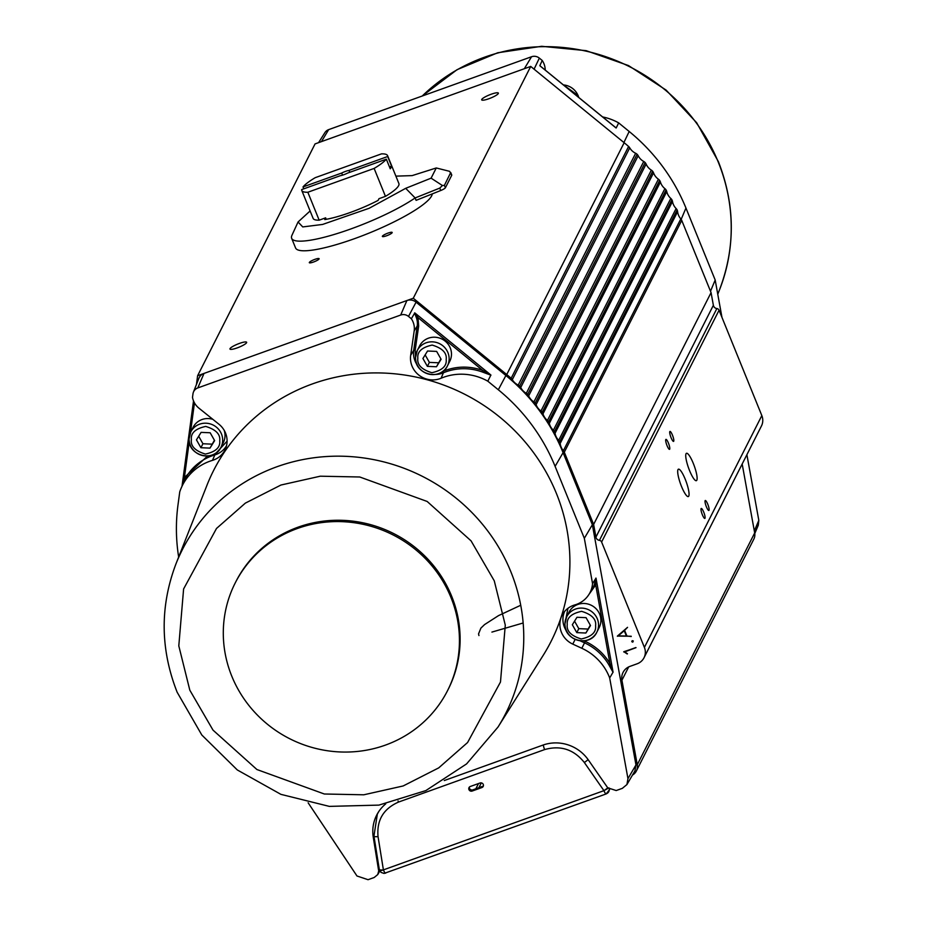<?xml version="1.0" encoding="UTF-8"?>
<svg xmlns="http://www.w3.org/2000/svg" width="926" height="926" viewBox="0 0 926 926"><rect width="100%" height="100%" fill="white"/><g stroke="black" fill="none" stroke-linecap="round" stroke-linejoin="round"><path stroke-width="1.39" d="M216.418 452.698L227.09 441.17M609.273 789.427A4.757 4.584 20.5 0 1 606.31 793.779M237.172 347.91A8.994 1.69 -22.1 0 0 246.64 342.273A8.994 1.69 -22.1 0 0 239.452 343.407A8.994 1.69 -22.1 0 0 229.972 349.044A8.994 1.69 -22.1 0 0 237.172 347.91M488.882 98.735A8.994 1.69 -22.1 0 0 498.362 93.109A8.994 1.69 -22.1 0 0 491.174 94.232A8.994 1.69 -22.1 0 0 481.694 99.869A8.994 1.69 -22.1 0 0 488.882 98.735M313.544 262.012A5.29 0.995 -22.1 0 0 319.123 258.701A5.29 0.995 -22.1 0 0 314.886 259.361A5.29 0.995 -22.1 0 0 309.319 262.683A5.29 0.995 -22.1 0 0 313.544 262.012M386.605 235.771A5.29 0.995 -22.1 0 0 392.173 232.449A5.29 0.995 -22.1 0 0 387.948 233.12A5.29 0.995 -22.1 0 0 382.369 236.431A5.29 0.995 -22.1 0 0 386.605 235.771M713.367 305.291A3.97 3.808 -153.1 0 0 716.863 308.555L599.435 540.356A3.97 3.808 26.9 0 1 595.927 537.103L713.367 305.291L711.064 292.616L681.744 220.411A5.29 5.081 -153.1 0 0 680.818 218.906A13.23 12.698 26.9 0 1 677.612 211.66A5.29 5.081 -153.1 0 0 676.119 208.535A13.23 12.698 26.9 0 1 672.484 201.463A5.29 5.081 -153.1 0 0 670.806 198.43A13.23 12.698 26.9 0 1 666.755 191.578A5.29 5.081 -153.1 0 0 664.891 188.638A13.23 12.698 26.9 0 1 660.423 182.028A5.29 5.081 -153.1 0 0 658.386 179.193A13.23 12.698 26.9 0 1 653.536 172.838A5.29 5.081 -153.1 0 0 651.337 170.129A13.23 12.698 26.9 0 1 646.105 164.064A5.29 5.081 -153.1 0 0 643.744 161.483A13.23 12.698 26.9 0 1 638.164 155.718A5.29 5.081 -153.1 0 0 635.653 153.276A13.23 12.698 26.9 0 1 629.738 147.836A5.29 5.081 -153.1 0 0 628.604 146.47A192.573 184.841 -153.1 0 0 624.159 142.731L530.714 66.429L315.06 143.912L197.62 375.713L196.439 384.475M651.337 170.129L533.897 401.93A5.29 5.081 26.9 0 1 536.108 404.65L653.536 172.838M658.386 179.193L540.958 411.005A5.29 5.081 26.9 0 1 542.995 413.829L660.423 182.028M664.891 188.638L547.451 420.439A5.29 5.081 26.9 0 1 549.315 423.39L666.755 191.578M670.806 198.43L553.378 430.231A5.29 5.081 26.9 0 1 555.056 433.275L672.484 201.463M676.119 208.535L558.691 440.336A5.29 5.081 26.9 0 1 560.184 443.461L677.612 211.66M706.399 506.811A5.29 1.1 70.2 0 0 708.853 510.469A5.29 1.1 70.2 0 0 707.742 504.172A5.29 1.1 70.2 0 0 705.276 500.515A5.29 1.1 70.2 0 0 706.399 506.811M702.371 514.763A5.29 1.1 70.2 0 0 704.825 518.421A5.29 1.1 70.2 0 0 703.714 512.113A5.29 1.1 70.2 0 0 701.248 508.455A5.29 1.1 70.2 0 0 702.371 514.763M689.581 470.628A14.55 3.021 70.2 0 0 696.352 480.675A14.55 3.021 70.2 0 0 693.273 463.336A14.55 3.021 70.2 0 0 686.513 453.289A14.55 3.021 70.2 0 0 689.581 470.628M681.536 486.52A14.55 3.021 70.2 0 0 688.296 496.567A14.55 3.021 70.2 0 0 685.217 479.228A14.55 3.021 70.2 0 0 678.457 469.181A14.55 3.021 70.2 0 0 681.536 486.52M667.067 445.684A5.29 1.1 70.2 0 0 669.533 449.341A5.29 1.1 70.2 0 0 668.41 443.045A5.29 1.1 70.2 0 0 665.944 439.387A5.29 1.1 70.2 0 0 667.067 445.684M671.095 437.743A5.29 1.1 70.2 0 0 673.549 441.389A5.29 1.1 70.2 0 0 672.438 435.093A5.29 1.1 70.2 0 0 669.973 431.435A5.29 1.1 70.2 0 0 671.095 437.743M540.691 66.441L539.87 65.584L542.219 60.468A17.964 17.235 26.9 0 1 543.932 63.686A17.964 17.235 26.9 0 1 545.217 70.075M635.653 153.276L518.213 385.077A13.23 12.698 26.9 0 1 512.298 379.648A5.29 5.081 26.9 0 0 511.164 378.271A192.573 184.841 -153.1 0 0 506.73 374.544L413.274 298.241L406.896 300.533L400.692 315.037L197.805 387.925A7.871 7.558 26.9 0 0 192.978 393.851L192.492 397.393A17.964 17.235 -153.1 0 0 193.499 400.865A17.964 17.235 -153.1 0 0 198.997 408.216L218.895 424.189A21.715 20.847 26.9 0 1 225.539 433.067A21.715 20.847 26.9 0 1 225.678 448.358A21.715 20.847 26.9 0 1 212.482 460.361L214.844 454.897A21.194 20.349 -153.1 0 0 226.523 445.684M483.395 785.908A2.651 2.535 26.9 0 1 482.62 786.348L472.885 789.855A2.651 2.535 26.9 0 1 469.285 787.193M472.885 789.855L472.156 791.047A2.512 2.408 26.9 0 1 468.915 787.829A2.512 2.408 26.9 0 1 470.304 786.487L480.05 782.991A2.512 2.408 -153.1 0 1 483.106 786.591A2.512 2.408 -153.1 0 1 481.902 787.551L482.62 786.348M206.915 485.386A189.136 181.531 26.9 0 1 380.54 372.958A189.136 181.531 26.9 0 1 556.41 493.465A189.136 181.531 26.9 0 1 543.006 655.654L497.98 727.095A181.23 173.949 26.9 0 0 510.828 571.689A181.23 173.949 26.9 0 0 342.319 456.217A181.23 173.949 26.9 0 0 175.94 563.946L206.915 485.386M385.76 873.021A4.757 0.995 -109.8 0 1 385.61 873.172A4.757 0.995 -109.8 0 1 383.399 869.884A4.757 1.1 170.9 0 1 379.301 869.445L379.301 869.445A4.757 1.1 170.9 0 1 379.336 869.259M378.63 811.778A38.29 36.751 -153.1 0 0 378.132 812.623M189.089 438.855A16.934 16.251 26.9 0 1 190.779 431.933L193.129 427.291A16.934 16.251 26.9 0 1 212.876 419.351M564.964 623.754A16.934 16.251 26.9 0 1 566.654 616.832L569.004 612.202A16.934 16.251 26.9 0 1 584.7 603.497A16.934 16.251 26.9 0 1 599.689 614.251A16.934 16.251 26.9 0 1 599.215 627.504L596.865 632.134A16.934 16.251 26.9 0 1 581.169 640.838A16.934 16.251 26.9 0 1 566.18 630.085A16.934 16.251 26.9 0 1 564.964 623.927M400.692 315.037A7.871 7.558 26.9 0 1 408.505 316.426L411.364 318.764L414.802 312.895L418.008 317.606L418.679 325.917L415.172 350.294L415.531 357.494A16.934 16.251 26.9 0 1 417.244 350.572L419.594 345.93A16.934 16.251 26.9 0 1 435.289 337.238A16.934 16.251 26.9 0 1 450.279 347.991A16.934 16.251 26.9 0 1 449.793 361.233L447.443 365.874A16.934 16.251 26.9 0 1 431.748 374.579A16.934 16.251 26.9 0 1 416.758 363.825A16.934 16.251 26.9 0 1 415.554 357.656M235.181 583.021L235.852 581.702A119.037 114.257 26.9 0 1 346.231 520.516A119.037 114.257 26.9 0 1 451.622 596.124A119.037 114.257 26.9 0 1 448.23 689.291L447.559 690.611A119.037 114.257 26.9 0 1 337.191 751.796A119.037 114.257 26.9 0 1 231.789 676.188A119.037 114.257 26.9 0 1 235.181 583.021A119.037 114.257 26.9 0 1 345.56 521.847A119.037 114.257 26.9 0 1 450.95 597.455A119.037 114.257 26.9 0 1 447.559 690.611M432.268 193.893A73.675 13.89 157.9 0 1 354.484 238.676A73.675 13.89 157.9 0 1 295.568 247.948L291.655 238.318A73.675 13.89 157.9 0 1 291.968 235.25L298.056 221.985L310.106 210.966M451.564 174.875A5.29 0.995 157.9 0 1 451.761 175.026A5.29 0.995 157.9 0 1 451.726 175.269L445.394 187.77A5.29 0.995 157.9 0 1 440.753 190.501L416.098 200.352L415.126 197.944A73.675 13.89 157.9 0 1 350.572 229.046A73.675 13.89 157.9 0 1 291.655 238.318M303.774 188.835L303.01 186.936A46.288 8.728 157.9 0 1 315.222 177.676L381.5 153.866A46.288 8.728 157.9 0 1 387.566 155.637L398.898 183.556A46.288 8.728 157.9 0 1 385.459 196.347L378.977 198.685L378.109 200.398A46.161 8.704 157.9 0 1 350.155 212.529A46.161 8.704 157.9 0 1 324.783 219.555L325.651 217.841L319.169 220.168A46.288 8.728 157.9 0 1 313.115 218.386L301.783 190.467A46.288 8.728 157.9 0 1 301.668 189.587L340.351 175.685A6.609 1.25 -22.1 0 0 343.835 174.713A6.609 1.25 -22.1 0 0 347.655 173.069L386.339 159.168A46.288 8.728 157.9 0 1 374.127 168.428L307.837 192.249L319.169 220.168M387.566 155.637A46.288 8.728 157.9 0 1 387.67 156.517L348.998 170.419A6.609 1.25 -22.1 0 0 345.514 171.403A6.609 1.25 -22.1 0 0 341.682 173.046L303.01 186.936M348.998 170.419L349.762 172.305M632.458 775.085A10.58 10.151 -153.1 0 0 637.262 764.749L621.925 680.24A13.23 12.698 26.9 0 1 629.946 666.384L637.111 663.803A13.23 12.698 -153.1 0 0 644.021 657.749L761.461 425.948A13.23 12.698 -153.1 0 0 761.832 415.589L719.051 310.222A2.651 2.535 -153.1 0 0 716.863 308.555M636.37 770.988L753.799 539.187A10.58 10.151 -153.1 0 0 754.69 532.936L742.177 464.007M193.418 392.149L198.847 378.387A9.26 8.89 26.9 0 1 204.009 373.421L197.62 375.713M644.021 657.749A13.23 12.698 -153.1 0 0 644.403 647.401L601.611 542.023L719.051 310.222M599.435 540.356A2.651 2.535 26.9 0 1 601.611 542.023M595.927 537.103L593.635 524.429L564.304 452.212L681.744 220.411M680.818 218.906L563.378 450.707A5.29 5.081 26.9 0 1 564.304 452.212M563.378 450.707A13.23 12.698 26.9 0 1 560.184 443.461M558.691 440.336A13.23 12.698 26.9 0 1 555.056 433.275M553.378 430.231A13.23 12.698 26.9 0 1 549.315 423.39M547.451 420.439A13.23 12.698 26.9 0 1 542.995 413.829M540.958 411.005A13.23 12.698 26.9 0 1 536.108 404.65M533.897 401.93A13.23 12.698 26.9 0 1 528.677 395.865L646.105 164.064M643.744 161.483L526.315 393.284A5.29 5.081 26.9 0 1 528.677 395.865M526.315 393.284A13.23 12.698 26.9 0 1 520.725 387.519L638.164 155.718M518.213 385.077A5.29 5.081 26.9 0 1 520.725 387.519M197.805 387.925L204.009 373.421L406.896 300.533A9.26 8.89 26.9 0 1 416.075 302.154L505.897 375.505A191.254 183.568 26.9 0 1 563.089 452.652L592.362 524.741L635.965 764.934L634.947 770.837L626.925 784.553L622.33 788.35L616.195 790.549L607.734 787.806L588.311 759.899A38.417 36.878 26.9 0 0 542.81 745.141L444.283 780.537M617.457 636.035L627.539 627.33L624.483 630.502L626.798 636.197L631.219 636.255L617.457 636.035M624.622 630.386L626.902 636L631.208 636.521M623.823 651.707L636.023 647.656L624.413 651.985L627.261 653.976L623.823 651.707M624.726 651.881L627.458 653.733M632.192 640.688L633.303 640.954L632.782 642.146L631.775 641.672L632.192 640.688L633.21 641.162L632.782 642.146M542.219 60.468L539.349 58.118A7.871 7.558 -153.1 0 0 531.547 56.741L328.661 129.628A7.871 7.558 -153.1 0 0 324.887 132.649L318.579 142.639M530.714 66.429L413.274 298.241M711.064 292.616L593.635 524.429M754.783 533.526L758.278 525.274L758.811 520.343L746.888 454.701M721.967 317.41L715.185 280.011L710.508 291.239M715.185 280.011L685.958 208.061A189.865 182.237 -153.1 0 0 629.182 131.48L618.672 122.892L616.184 127.973L614.725 126.885M178.66 557.07A189.865 182.237 26.9 0 1 178 504.855L179.748 491.868A52.354 50.247 26.9 0 1 180.686 489.298A52.354 50.247 26.9 0 1 212.482 460.361M379.232 868.993L377.739 874.572L374.197 877.489L368.05 879.7L356.985 875.996L308.15 802.807M592.362 524.741L584.329 538.307L592.547 583.6L596.008 578.125L595.696 584.931L609.968 663.56L613.07 672.114L609.678 677.971L627.955 778.639L626.925 784.553M487.817 381.188A52.354 50.247 -153.1 0 0 441.089 378.236A21.715 20.847 26.9 0 1 419.189 375.354A21.715 20.847 26.9 0 1 410.681 355.283L414.188 330.906L417.221 326.021A18.485 17.744 -153.1 0 0 416.584 318.266L418.008 317.606L482.608 370.354L490.896 375.03L487.817 381.188L498.327 389.777A189.865 182.237 26.9 0 1 555.102 466.357L584.329 538.307M617.353 636.231L627.446 627.527M623.719 651.904L635.803 647.563M602.595 116.931A52.354 50.247 26.9 0 1 618.672 122.892M615.038 127.082L616.184 127.973M539.87 65.584L540.471 66.197M182.04 485.988L184.401 477.492L185.397 478.453L180.686 489.298M378.56 870.139L373.259 837.162A38.417 36.878 26.9 0 1 378.259 812.345A38.417 36.878 26.9 0 1 385.748 803.849M609.678 677.971A52.354 50.247 -153.1 0 0 581.817 648.269L572.777 644.114A21.715 20.847 26.9 0 1 562.973 613.707A21.715 20.847 26.9 0 1 574.815 604.933A25.893 24.863 -153.1 0 0 588.936 594.469A25.893 24.863 -153.1 0 0 592.547 583.6M414.188 330.906A17.964 17.235 -153.1 0 0 411.364 318.764M472.156 791.047L481.902 787.551M608.926 787.864L603.937 790.654A4.757 0.648 -34.8 0 0 607.711 787.783M613.047 672.299L608.683 664.486A52.875 50.745 -153.1 0 0 584.538 642.841L581.817 648.269M587.501 596.506L595.696 584.931L594.295 584.804L595.904 578.09M416.584 318.266L414.57 312.919M490.942 375.192L482.029 371.882A52.875 50.745 -153.1 0 0 443.392 372.796L441.089 378.236M617.989 636.093L626.462 636.197L624.24 630.71L617.989 636.093M632.794 641.301L632.157 641.533L632.794 641.301M224.15 430.266A16.934 16.251 26.9 0 1 223.328 442.593L220.978 447.235A16.934 16.251 26.9 0 1 205.283 455.939A16.934 16.251 26.9 0 1 190.293 445.186A16.934 16.251 26.9 0 1 189.089 439.017M580.197 640.838L584.538 642.841L585.232 641.359C595.777 646.302 604.018 653.698 609.968 663.56L608.683 664.486M567.939 608.324L564.941 623.754M442.883 371.349L442.998 371.291C455.916 366.071 469.112 365.758 482.608 370.354L482.029 371.882M626.381 636L618.221 635.896M209.994 448.115L200.907 447.721L196.451 439.85L201.092 432.373L210.179 432.766L214.635 440.637L209.994 448.115L214.415 440.255M585.88 633.025L576.794 632.62L572.337 624.749L576.967 617.272L586.054 617.665L590.51 625.536L585.88 633.025L590.302 625.166M436.459 366.754L427.372 366.36L422.916 358.489L427.557 351.012L436.644 351.405L441.1 359.276L436.459 366.754L440.88 358.894M198.685 436.25L202.921 443.751L200.907 447.721M202.921 443.751L212.008 444.144M574.56 621.161L578.796 628.65L576.794 632.62M578.796 628.65L587.894 629.043M425.15 354.901L429.386 362.39L427.372 366.36M429.386 362.39L438.473 362.784M405.692 188.325L431.099 178.162L442.42 185.524L439.781 188.094L415.126 197.944L405.692 188.325L369.173 208.269L322.595 224.439L302.756 226.928L298.056 221.985M395.888 176.137L412.128 175.616L436.273 167.965L449.608 171.333L451.726 175.269M523.155 622.99L491.914 632.088M431.099 178.162L436.273 167.965M445.394 187.77L444.411 185.362L442.42 185.524M444.411 185.362L450.73 172.514L451.761 175.026M385.459 196.347L374.127 168.428M325.651 217.841L326.137 219.323M387.67 156.517L391.582 166.148A46.288 8.728 157.9 0 1 390.24 168.798L386.339 159.168M307.837 192.249A46.288 8.728 157.9 0 1 301.783 190.467M389.476 166.9L391.582 166.148M342.539 175.141L341.682 173.046M606.298 793.79A4.757 0.995 -109.8 0 1 606.148 793.941A4.757 0.995 -109.8 0 1 603.937 790.654L383.399 869.884A4.757 0.903 157.9 0 1 379.591 870.475A4.757 0.903 157.9 0 1 379.614 870.266M422.21 96.026L457.074 69.67L497.725 52.759L541.652 46.3L586.158 50.664L628.511 65.572L666.118 90.1L696.688 122.764L718.345 161.564C735.198 204.6 735.591 247.335 719.525 289.792A181.23 173.949 -153.1 0 0 718.298 162.177A181.23 173.949 -153.1 0 0 484.506 57.215A181.23 173.949 -153.1 0 0 422.279 95.991M214.728 453.833L214.844 454.897A52.875 50.745 -153.1 0 0 185.397 478.453M494.264 580.81L505.283 625.119L500.48 682.022L467.584 742.525L438.727 767.874L403.146 785.966L363.791 794.797L324.32 793.999L256.919 769.529L213.015 730.128L189.818 690.183L178.799 645.862L183.603 588.959L216.499 528.468L245.355 503.119L280.948 485.027L320.292 476.195L359.763 476.994L427.164 501.464L471.068 540.865L494.264 580.81M578.715 97.427A16.934 16.251 -153.1 0 0 578.113 95.656A16.934 16.251 -153.1 0 0 563.402 84.914M219.717 440.857C220.446 447.42 215.665 451.83 205.387 454.064C195.166 450.939 190.49 446.124 191.381 439.63C190.652 433.067 195.421 428.657 205.711 426.423C215.92 429.548 220.596 434.363 219.717 440.857M222.668 440.313A16.934 16.251 26.9 0 1 220.978 447.235C214.23 462.711 187.874 455.789 189.066 438.936L190.779 431.933A16.934 16.251 26.9 0 1 206.475 423.228A16.934 16.251 26.9 0 1 221.464 433.981A16.934 16.251 26.9 0 1 222.668 440.313M595.592 625.756C596.321 632.331 591.54 636.729 581.262 638.963C571.041 635.838 566.376 631.023 567.256 624.529C566.527 617.966 571.307 613.568 581.586 611.334C591.807 614.459 596.471 619.262 595.592 625.756M598.555 625.212A16.934 16.251 26.9 0 1 596.865 632.134C590.105 647.61 563.749 640.699 564.941 623.835L566.654 616.832A16.934 16.251 26.9 0 1 582.35 608.127A16.934 16.251 26.9 0 1 597.339 618.881A16.934 16.251 26.9 0 1 598.555 625.212M446.182 359.496C446.911 366.071 442.13 370.469 431.852 372.703C421.631 369.578 416.955 364.763 417.846 358.269C417.117 351.706 421.886 347.308 432.176 345.074C442.385 348.188 447.061 353.003 446.182 359.496M449.133 358.952A16.934 16.251 26.9 0 1 447.443 365.874C440.695 381.35 414.339 374.428 415.531 357.575L417.244 350.572A16.934 16.251 26.9 0 1 432.94 341.868A16.934 16.251 26.9 0 1 447.929 352.621A16.934 16.251 26.9 0 1 449.133 358.952M383.399 869.884L378.04 836.583A4.757 1.1 170.9 0 1 373.942 836.143A4.757 1.1 170.9 0 1 373.988 835.958M543.365 744.944A4.757 0.995 70.2 0 0 544.615 749.585C560.577 745.094 573.807 749.389 584.318 762.468L603.937 790.654M378.04 836.583C376.604 820.239 383.433 808.734 398.516 802.078A4.757 0.995 -109.8 0 1 398.064 800.886M398.516 802.078L544.615 749.585M531.547 56.741L524.324 68.721M534.07 69.172L539.349 58.118M506.73 374.544L624.159 142.731M511.164 378.271L628.604 146.47M512.298 379.648L629.738 147.836M761.832 415.589L644.403 647.401M628.673 666.917L621.925 680.24M637.262 764.749L754.69 532.936M321.438 141.62L328.661 129.628M758.811 520.343L754.331 530.934M685.958 208.061L681.166 219.346M629.182 131.48L623.904 142.523M616.056 127.973L539.962 65.839M182.075 485.768L193.522 400.912L182.075 485.78M635.965 764.934L627.955 778.639M596.008 578.125L613.07 672.114M563.089 452.652L555.102 466.357M505.897 375.505L498.327 389.777M414.802 312.895L490.896 375.03M416.075 302.154L408.505 316.426M478.522 783.535L475.86 788.778M519.683 386.096L637.111 154.283M527.716 394.383L645.144 162.582M535.228 403.111L652.668 171.31M542.219 412.255L659.648 180.443M548.643 421.758L666.072 189.957M554.477 431.62L671.906 199.808M559.709 441.783L677.137 209.971M207.574 456.009L184.401 477.492L189.251 441.54M190.455 432.616L194.46 402.868M373.93 836.039L373.259 837.162M588.936 594.469L591.899 589.769A26.414 25.361 -153.1 0 0 594.295 584.804M418.679 325.917L417.221 326.021L413.702 350.398L410.681 355.283M415.172 350.294L413.702 350.398A21.194 20.349 -153.1 0 0 417.198 364.96M435.88 374.417A21.194 20.349 -153.1 0 0 443.392 372.796L442.998 371.291M575.127 639.438L572.777 644.114M564.629 611.449A21.194 20.349 -153.1 0 0 566.608 631.219M588.091 759.598A4.757 0.648 145.2 0 1 584.318 762.468M584.132 640.85L585.232 641.359M439.781 188.094L440.753 190.501M609.551 789.635L606.148 793.941L384.07 873.45L381.037 872.408L379.301 869.445L373.942 836.143L377.345 814.093L378.989 811.199M175.94 563.946C159.874 606.403 160.267 649.149 177.121 692.185L201.822 735.024L237.311 769.957L280.914 794.358L329.332 806.384L378.884 805.111L425.833 790.596L466.577 763.915L497.98 727.095M563.274 84.822L578.125 95.528L578.785 97.485M520.736 605.257L498.547 615.605L484.611 624.552L480.895 628.117L478.557 633.87L478.939 635.56M379.834 870.984L377.739 874.572M478.904 787.69L481.335 782.887M540.182 65.954L615.721 127.638M719.525 289.792L717.766 294.248"/></g></svg>
